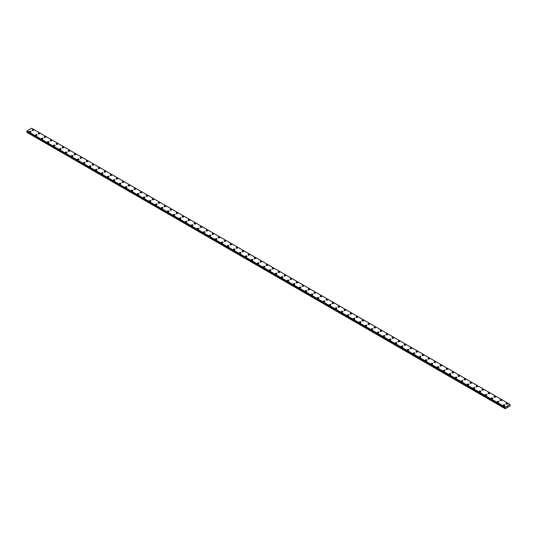 <?xml version="1.0" encoding="UTF-8"?>
<svg xmlns="http://www.w3.org/2000/svg" width="537" height="537" viewBox="0 0 537 537"><rect width="100%" height="100%" fill="white"/><g stroke="black" fill="none" stroke-linecap="round" stroke-linejoin="round"><path stroke-width="0.81" d="M32.126 130.108A0.792 0.456 180 0 1 33.717 130.108A0.792 0.456 180 0 1 32.126 130.108A0.792 0.456 180 0 1 33.717 130.108M38.127 133.572A0.792 0.456 180 0 1 39.718 133.572A0.792 0.456 180 0 1 38.127 133.572A0.792 0.456 180 0 1 39.718 133.572M44.121 137.036A0.792 0.456 180 0 1 45.712 137.036A0.792 0.456 180 0 1 44.121 137.036A0.792 0.456 180 0 1 45.712 137.036M51.478 140.177A0.792 0.456 180 0 1 50.357 140.822A0.792 0.456 180 0 1 51.478 140.177M50.122 140.499A0.792 0.456 180 0 1 51.713 140.499M56.123 143.963A0.792 0.456 180 0 1 57.714 143.963A0.792 0.456 180 0 1 56.123 143.963A0.792 0.456 180 0 1 57.714 143.963M62.117 147.427A0.792 0.456 180 0 1 63.708 147.427A0.792 0.456 180 0 1 62.117 147.427A0.792 0.456 180 0 1 63.708 147.427M68.118 150.884A0.792 0.456 180 0 1 69.709 150.89A0.792 0.456 180 0 1 68.118 150.884A0.792 0.456 180 0 1 69.709 150.884M74.113 154.347A0.792 0.456 180 0 1 75.704 154.354A0.792 0.456 180 0 1 74.113 154.347A0.792 0.456 180 0 1 75.704 154.347M80.114 157.811A0.792 0.456 180 0 1 81.705 157.811A0.792 0.456 180 0 1 80.114 157.811A0.792 0.456 180 0 1 81.705 157.811M86.108 161.275A0.792 0.456 180 0 1 87.699 161.275A0.792 0.456 180 0 1 86.108 161.275A0.792 0.456 180 0 1 87.699 161.275M92.109 164.738A0.792 0.456 180 0 1 93.7 164.738A0.792 0.456 180 0 1 92.109 164.738A0.792 0.456 180 0 1 93.7 164.738M98.11 168.202A0.792 0.456 180 0 1 99.701 168.202A0.792 0.456 180 0 1 98.11 168.202A0.792 0.456 180 0 1 99.701 168.202M104.104 171.665A0.792 0.456 180 0 1 105.695 171.665A0.792 0.456 180 0 1 104.104 171.665A0.792 0.456 180 0 1 105.695 171.665M110.105 175.129A0.792 0.456 180 0 1 111.696 175.129A0.792 0.456 180 0 1 110.105 175.129A0.792 0.456 180 0 1 111.696 175.129M117.462 178.271A0.792 0.456 180 0 1 116.334 178.915A0.792 0.456 180 0 1 117.462 178.271M116.099 178.593A0.792 0.456 180 0 1 117.69 178.593M122.1 182.056A0.792 0.456 180 0 1 123.691 182.056A0.792 0.456 180 0 1 122.1 182.056A0.792 0.456 180 0 1 123.691 182.056M128.101 185.52A0.792 0.456 180 0 1 129.685 185.52M129.457 185.191A0.792 0.456 180 0 1 128.33 185.842A0.792 0.456 180 0 1 129.457 185.191M134.096 188.977A0.792 0.456 180 0 1 135.686 188.984A0.792 0.456 180 0 1 134.096 188.977A0.792 0.456 180 0 1 135.686 188.977M140.097 192.441A0.792 0.456 180 0 1 141.687 192.447A0.792 0.456 180 0 1 140.097 192.441A0.792 0.456 180 0 1 141.687 192.441M146.091 195.904A0.792 0.456 180 0 1 147.682 195.904A0.792 0.456 180 0 1 146.091 195.904A0.792 0.456 180 0 1 147.682 195.904M152.092 199.368A0.792 0.456 180 0 1 153.683 199.368A0.792 0.456 180 0 1 152.092 199.368A0.792 0.456 180 0 1 153.683 199.368M158.086 202.832A0.792 0.456 180 0 1 159.677 202.832A0.792 0.456 180 0 1 158.086 202.832A0.792 0.456 180 0 1 159.677 202.832M164.087 206.295A0.792 0.456 180 0 1 165.678 206.295A0.792 0.456 180 0 1 164.087 206.295A0.792 0.456 180 0 1 165.678 206.295M170.088 209.759A0.792 0.456 180 0 1 171.679 209.759A0.792 0.456 180 0 1 170.088 209.759A0.792 0.456 180 0 1 171.679 209.759M176.082 213.223A0.792 0.456 180 0 1 177.673 213.223A0.792 0.456 180 0 1 176.082 213.223A0.792 0.456 180 0 1 177.673 213.223M182.083 216.686A0.792 0.456 180 0 1 183.674 216.686A0.792 0.456 180 0 1 182.083 216.686A0.792 0.456 180 0 1 183.674 216.686M188.078 220.143A0.792 0.456 180 0 1 189.668 220.15A0.792 0.456 180 0 1 188.078 220.143A0.792 0.456 180 0 1 189.668 220.143M194.079 223.614A0.792 0.456 180 0 1 195.669 223.614M195.434 223.285A0.792 0.456 180 0 1 194.313 223.936A0.792 0.456 180 0 1 195.434 223.285M200.073 227.07A0.792 0.456 180 0 1 201.664 227.077A0.792 0.456 180 0 1 200.073 227.07A0.792 0.456 180 0 1 201.664 227.07M206.074 230.534A0.792 0.456 180 0 1 207.665 230.534A0.792 0.456 180 0 1 206.074 230.534A0.792 0.456 180 0 1 207.665 230.534M212.075 233.998A0.792 0.456 180 0 1 213.666 233.998A0.792 0.456 180 0 1 212.075 233.998A0.792 0.456 180 0 1 213.666 233.998M218.069 237.461A0.792 0.456 180 0 1 219.66 237.461A0.792 0.456 180 0 1 218.069 237.461A0.792 0.456 180 0 1 219.66 237.461M224.07 240.925A0.792 0.456 180 0 1 225.661 240.925A0.792 0.456 180 0 1 224.07 240.925A0.792 0.456 180 0 1 225.661 240.925M230.064 244.389A0.792 0.456 180 0 1 231.655 244.389A0.792 0.456 180 0 1 230.064 244.389A0.792 0.456 180 0 1 231.655 244.389M236.065 247.852A0.792 0.456 180 0 1 237.656 247.852A0.792 0.456 180 0 1 236.065 247.852A0.792 0.456 180 0 1 237.656 247.852M242.059 251.316A0.792 0.456 180 0 1 243.65 251.316A0.792 0.456 180 0 1 242.059 251.316A0.792 0.456 180 0 1 243.65 251.316M248.06 254.773A0.792 0.456 180 0 1 249.651 254.78A0.792 0.456 180 0 1 248.06 254.773A0.792 0.456 180 0 1 249.651 254.773M254.061 258.237A0.792 0.456 180 0 1 255.652 258.243A0.792 0.456 180 0 1 254.061 258.237A0.792 0.456 180 0 1 255.652 258.237M260.056 261.707A0.792 0.456 180 0 1 261.647 261.707M261.412 261.378A0.792 0.456 180 0 1 260.291 262.029A0.792 0.456 180 0 1 261.412 261.378M266.057 265.164A0.792 0.456 180 0 1 267.648 265.164A0.792 0.456 180 0 1 266.057 265.164A0.792 0.456 180 0 1 267.648 265.164M272.051 268.628A0.792 0.456 180 0 1 273.642 268.628A0.792 0.456 180 0 1 272.051 268.628A0.792 0.456 180 0 1 273.642 268.628M278.052 272.091A0.792 0.456 180 0 1 279.643 272.091A0.792 0.456 180 0 1 278.052 272.091A0.792 0.456 180 0 1 279.643 272.091M284.053 275.555A0.792 0.456 180 0 1 285.637 275.555A0.792 0.456 180 0 1 284.053 275.555A0.792 0.456 180 0 1 285.637 275.555M290.047 279.018A0.792 0.456 180 0 1 291.638 279.018A0.792 0.456 180 0 1 290.047 279.018A0.792 0.456 180 0 1 291.638 279.018M296.048 282.482A0.792 0.456 180 0 1 297.639 282.482A0.792 0.456 180 0 1 296.048 282.482A0.792 0.456 180 0 1 297.639 282.482M302.042 285.946A0.792 0.456 180 0 1 303.633 285.946A0.792 0.456 180 0 1 302.042 285.946A0.792 0.456 180 0 1 303.633 285.946M308.043 289.409A0.792 0.456 180 0 1 309.634 289.409A0.792 0.456 180 0 1 308.043 289.409A0.792 0.456 180 0 1 309.634 289.409M314.038 292.866A0.792 0.456 180 0 1 315.628 292.873A0.792 0.456 180 0 1 314.038 292.866A0.792 0.456 180 0 1 315.628 292.866M320.039 296.33A0.792 0.456 180 0 1 321.629 296.337A0.792 0.456 180 0 1 320.039 296.33A0.792 0.456 180 0 1 321.629 296.33M326.04 299.794A0.792 0.456 180 0 1 327.63 299.794A0.792 0.456 180 0 1 326.04 299.794A0.792 0.456 180 0 1 327.63 299.794M332.034 303.257A0.792 0.456 180 0 1 333.625 303.257A0.792 0.456 180 0 1 332.034 303.257A0.792 0.456 180 0 1 333.625 303.257M338.035 306.721A0.792 0.456 180 0 1 339.626 306.721A0.792 0.456 180 0 1 338.035 306.721A0.792 0.456 180 0 1 339.626 306.721M344.029 310.185A0.792 0.456 180 0 1 345.62 310.185A0.792 0.456 180 0 1 344.029 310.185A0.792 0.456 180 0 1 345.62 310.185M351.386 313.326A0.792 0.456 180 0 1 350.265 313.97A0.792 0.456 180 0 1 351.386 313.326M350.03 313.648A0.792 0.456 180 0 1 351.621 313.648M356.024 317.112A0.792 0.456 180 0 1 357.615 317.112A0.792 0.456 180 0 1 356.024 317.112A0.792 0.456 180 0 1 357.615 317.112M362.025 320.576A0.792 0.456 180 0 1 363.616 320.576A0.792 0.456 180 0 1 362.025 320.576A0.792 0.456 180 0 1 363.616 320.576M368.026 324.039A0.792 0.456 180 0 1 369.617 324.039A0.792 0.456 180 0 1 368.026 324.039A0.792 0.456 180 0 1 369.617 324.039M374.021 327.496A0.792 0.456 180 0 1 375.611 327.503A0.792 0.456 180 0 1 374.021 327.496A0.792 0.456 180 0 1 375.611 327.496M380.021 330.96A0.792 0.456 180 0 1 381.612 330.967A0.792 0.456 180 0 1 380.021 330.96A0.792 0.456 180 0 1 381.612 330.96M386.016 334.423A0.792 0.456 180 0 1 387.607 334.43A0.792 0.456 180 0 1 386.016 334.423A0.792 0.456 180 0 1 387.607 334.423M392.017 337.887A0.792 0.456 180 0 1 393.608 337.887A0.792 0.456 180 0 1 392.017 337.887A0.792 0.456 180 0 1 393.608 337.887M398.011 341.351A0.792 0.456 180 0 1 399.602 341.351A0.792 0.456 180 0 1 398.011 341.351A0.792 0.456 180 0 1 399.602 341.351M404.012 344.814A0.792 0.456 180 0 1 405.603 344.814A0.792 0.456 180 0 1 404.012 344.814A0.792 0.456 180 0 1 405.603 344.814M410.013 348.278A0.792 0.456 180 0 1 411.604 348.278A0.792 0.456 180 0 1 410.013 348.278A0.792 0.456 180 0 1 411.604 348.278M417.363 351.42A0.792 0.456 180 0 1 416.242 352.064A0.792 0.456 180 0 1 417.363 351.42M416.007 351.742A0.792 0.456 180 0 1 417.598 351.742M422.008 355.205A0.792 0.456 180 0 1 423.599 355.205A0.792 0.456 180 0 1 422.008 355.205A0.792 0.456 180 0 1 423.599 355.205M428.002 358.669A0.792 0.456 180 0 1 429.593 358.669A0.792 0.456 180 0 1 428.002 358.669A0.792 0.456 180 0 1 429.593 358.669M434.003 362.126A0.792 0.456 180 0 1 435.594 362.133A0.792 0.456 180 0 1 434.003 362.126A0.792 0.456 180 0 1 435.594 362.126M440.004 365.59A0.792 0.456 180 0 1 441.589 365.596A0.792 0.456 180 0 1 440.004 365.59A0.792 0.456 180 0 1 441.589 365.59M445.999 369.053A0.792 0.456 180 0 1 447.589 369.06A0.792 0.456 180 0 1 445.999 369.053A0.792 0.456 180 0 1 447.589 369.053M452 372.517A0.792 0.456 180 0 1 453.59 372.517A0.792 0.456 180 0 1 452 372.517A0.792 0.456 180 0 1 453.59 372.517M457.994 375.981A0.792 0.456 180 0 1 459.585 375.981A0.792 0.456 180 0 1 457.994 375.981A0.792 0.456 180 0 1 459.585 375.981M463.995 379.444A0.792 0.456 180 0 1 465.586 379.444A0.792 0.456 180 0 1 463.995 379.444A0.792 0.456 180 0 1 465.586 379.444M469.989 382.908A0.792 0.456 180 0 1 471.58 382.908A0.792 0.456 180 0 1 469.989 382.908A0.792 0.456 180 0 1 471.58 382.908M475.99 386.372A0.792 0.456 180 0 1 477.581 386.372A0.792 0.456 180 0 1 475.99 386.372A0.792 0.456 180 0 1 477.581 386.372M483.347 389.513A0.792 0.456 180 0 1 482.219 390.157A0.792 0.456 180 0 1 483.347 389.513M481.991 389.835A0.792 0.456 180 0 1 483.582 389.835M487.985 393.299A0.792 0.456 180 0 1 489.576 393.299A0.792 0.456 180 0 1 487.985 393.299A0.792 0.456 180 0 1 489.576 393.299M493.986 396.762A0.792 0.456 180 0 1 495.577 396.762M495.342 396.434A0.792 0.456 180 0 1 494.215 397.085A0.792 0.456 180 0 1 495.342 396.434M499.981 400.219A0.792 0.456 180 0 1 501.571 400.226A0.792 0.456 180 0 1 499.981 400.219A0.792 0.456 180 0 1 501.571 400.219M505.982 403.683A0.792 0.456 180 0 1 507.572 403.69A0.792 0.456 180 0 1 505.982 403.683A0.792 0.456 180 0 1 507.572 403.683M29.428 131.666A0.792 0.456 180 0 1 31.018 131.666A0.792 0.456 180 0 1 29.428 131.666A0.792 0.456 180 0 1 31.018 131.666M35.429 135.129A0.792 0.456 180 0 1 37.019 135.129A0.792 0.456 180 0 1 35.429 135.129A0.792 0.456 180 0 1 37.019 135.129M41.423 138.593A0.792 0.456 180 0 1 43.014 138.593A0.792 0.456 180 0 1 41.423 138.593A0.792 0.456 180 0 1 43.014 138.593M47.424 142.057A0.792 0.456 180 0 1 49.015 142.057A0.792 0.456 180 0 1 47.424 142.057A0.792 0.456 180 0 1 49.015 142.057M53.418 145.52A0.792 0.456 180 0 1 55.009 145.52A0.792 0.456 180 0 1 53.418 145.52A0.792 0.456 180 0 1 55.009 145.52M59.419 148.984A0.792 0.456 180 0 1 61.01 148.984A0.792 0.456 180 0 1 59.419 148.984A0.792 0.456 180 0 1 61.01 148.984M65.42 152.448A0.792 0.456 180 0 1 67.011 152.448A0.792 0.456 180 0 1 65.42 152.448A0.792 0.456 180 0 1 67.011 152.448M71.414 155.905A0.792 0.456 180 0 1 73.005 155.911A0.792 0.456 180 0 1 71.414 155.905A0.792 0.456 180 0 1 73.005 155.905M77.415 159.375A0.792 0.456 180 0 1 79.006 159.375M78.771 159.046A0.792 0.456 180 0 1 77.643 159.697A0.792 0.456 180 0 1 78.771 159.046M83.41 162.832A0.792 0.456 180 0 1 85 162.839A0.792 0.456 180 0 1 83.41 162.832A0.792 0.456 180 0 1 85 162.832M89.41 166.295A0.792 0.456 180 0 1 91.001 166.295A0.792 0.456 180 0 1 89.41 166.295A0.792 0.456 180 0 1 91.001 166.295M95.411 169.759A0.792 0.456 180 0 1 96.996 169.759A0.792 0.456 180 0 1 95.411 169.759A0.792 0.456 180 0 1 96.996 169.759M101.406 173.223A0.792 0.456 180 0 1 102.997 173.223A0.792 0.456 180 0 1 101.406 173.223A0.792 0.456 180 0 1 102.997 173.223M107.407 176.686A0.792 0.456 180 0 1 108.998 176.686A0.792 0.456 180 0 1 107.407 176.686A0.792 0.456 180 0 1 108.998 176.686M113.401 180.15A0.792 0.456 180 0 1 114.992 180.15A0.792 0.456 180 0 1 113.401 180.15A0.792 0.456 180 0 1 114.992 180.15M119.402 183.614A0.792 0.456 180 0 1 120.993 183.614A0.792 0.456 180 0 1 119.402 183.614A0.792 0.456 180 0 1 120.993 183.614M125.396 187.077A0.792 0.456 180 0 1 126.987 187.077A0.792 0.456 180 0 1 125.396 187.077A0.792 0.456 180 0 1 126.987 187.077M131.397 190.541A0.792 0.456 180 0 1 132.988 190.541A0.792 0.456 180 0 1 131.397 190.541A0.792 0.456 180 0 1 132.988 190.541M137.398 193.998A0.792 0.456 180 0 1 138.989 194.005A0.792 0.456 180 0 1 137.398 193.998A0.792 0.456 180 0 1 138.989 193.998M143.392 197.468A0.792 0.456 180 0 1 144.983 197.468M144.748 197.139A0.792 0.456 180 0 1 143.627 197.791A0.792 0.456 180 0 1 144.748 197.139M149.393 200.925A0.792 0.456 180 0 1 150.984 200.925A0.792 0.456 180 0 1 149.393 200.925A0.792 0.456 180 0 1 150.984 200.925M155.388 204.389A0.792 0.456 180 0 1 156.979 204.389A0.792 0.456 180 0 1 155.388 204.389A0.792 0.456 180 0 1 156.979 204.389M161.389 207.853A0.792 0.456 180 0 1 162.98 207.853A0.792 0.456 180 0 1 161.389 207.853A0.792 0.456 180 0 1 162.98 207.853M167.383 211.316A0.792 0.456 180 0 1 168.974 211.316A0.792 0.456 180 0 1 167.383 211.316A0.792 0.456 180 0 1 168.974 211.316M173.384 214.78A0.792 0.456 180 0 1 174.975 214.78A0.792 0.456 180 0 1 173.384 214.78A0.792 0.456 180 0 1 174.975 214.78M179.385 218.244A0.792 0.456 180 0 1 180.976 218.244A0.792 0.456 180 0 1 179.385 218.244A0.792 0.456 180 0 1 180.976 218.244M185.379 221.707A0.792 0.456 180 0 1 186.97 221.707A0.792 0.456 180 0 1 185.379 221.707A0.792 0.456 180 0 1 186.97 221.707M191.38 225.171A0.792 0.456 180 0 1 192.971 225.171A0.792 0.456 180 0 1 191.38 225.171A0.792 0.456 180 0 1 192.971 225.171M197.374 228.628A0.792 0.456 180 0 1 198.965 228.634A0.792 0.456 180 0 1 197.374 228.628A0.792 0.456 180 0 1 198.965 228.628M203.375 232.091A0.792 0.456 180 0 1 204.966 232.098A0.792 0.456 180 0 1 203.375 232.091A0.792 0.456 180 0 1 204.966 232.091M209.37 235.555A0.792 0.456 180 0 1 210.96 235.555A0.792 0.456 180 0 1 209.37 235.555A0.792 0.456 180 0 1 210.96 235.555M215.371 239.019A0.792 0.456 180 0 1 216.961 239.019A0.792 0.456 180 0 1 215.371 239.019A0.792 0.456 180 0 1 216.961 239.019M221.372 242.482A0.792 0.456 180 0 1 222.962 242.482A0.792 0.456 180 0 1 221.372 242.482A0.792 0.456 180 0 1 222.962 242.482M227.366 245.946A0.792 0.456 180 0 1 228.957 245.946A0.792 0.456 180 0 1 227.366 245.946A0.792 0.456 180 0 1 228.957 245.946M234.723 249.087A0.792 0.456 180 0 1 233.595 249.732A0.792 0.456 180 0 1 234.723 249.087M233.367 249.41A0.792 0.456 180 0 1 234.958 249.41M239.361 252.873A0.792 0.456 180 0 1 240.952 252.873A0.792 0.456 180 0 1 239.361 252.873A0.792 0.456 180 0 1 240.952 252.873M245.362 256.337A0.792 0.456 180 0 1 246.953 256.337A0.792 0.456 180 0 1 245.362 256.337A0.792 0.456 180 0 1 246.953 256.337M251.363 259.801A0.792 0.456 180 0 1 252.947 259.801A0.792 0.456 180 0 1 251.363 259.801A0.792 0.456 180 0 1 252.947 259.801M257.357 263.258A0.792 0.456 180 0 1 258.948 263.264A0.792 0.456 180 0 1 257.357 263.258A0.792 0.456 180 0 1 258.948 263.258M263.358 266.721A0.792 0.456 180 0 1 264.949 266.728A0.792 0.456 180 0 1 263.358 266.721A0.792 0.456 180 0 1 264.949 266.721M269.352 270.185A0.792 0.456 180 0 1 270.943 270.192A0.792 0.456 180 0 1 269.352 270.185A0.792 0.456 180 0 1 270.943 270.185M275.353 273.648A0.792 0.456 180 0 1 276.944 273.648A0.792 0.456 180 0 1 275.353 273.648A0.792 0.456 180 0 1 276.944 273.648M281.348 277.112A0.792 0.456 180 0 1 282.939 277.112A0.792 0.456 180 0 1 281.348 277.112A0.792 0.456 180 0 1 282.939 277.112M287.349 280.576A0.792 0.456 180 0 1 288.94 280.576A0.792 0.456 180 0 1 287.349 280.576A0.792 0.456 180 0 1 288.94 280.576M293.35 284.039A0.792 0.456 180 0 1 294.941 284.039A0.792 0.456 180 0 1 293.35 284.039A0.792 0.456 180 0 1 294.941 284.039M300.7 287.181A0.792 0.456 180 0 1 299.579 287.825A0.792 0.456 180 0 1 300.7 287.181M299.344 287.503A0.792 0.456 180 0 1 300.935 287.503M305.345 290.967A0.792 0.456 180 0 1 306.936 290.967A0.792 0.456 180 0 1 305.345 290.967A0.792 0.456 180 0 1 306.936 290.967M311.339 294.43A0.792 0.456 180 0 1 312.93 294.43A0.792 0.456 180 0 1 311.339 294.43A0.792 0.456 180 0 1 312.93 294.43M317.34 297.887A0.792 0.456 180 0 1 318.931 297.894A0.792 0.456 180 0 1 317.34 297.887A0.792 0.456 180 0 1 318.931 297.887M323.334 301.351A0.792 0.456 180 0 1 324.925 301.358A0.792 0.456 180 0 1 323.334 301.351A0.792 0.456 180 0 1 324.925 301.351M329.335 304.815A0.792 0.456 180 0 1 330.926 304.821A0.792 0.456 180 0 1 329.335 304.815A0.792 0.456 180 0 1 330.926 304.815M335.336 308.278A0.792 0.456 180 0 1 336.927 308.278A0.792 0.456 180 0 1 335.336 308.278A0.792 0.456 180 0 1 336.927 308.278M341.331 311.742A0.792 0.456 180 0 1 342.921 311.742A0.792 0.456 180 0 1 341.331 311.742A0.792 0.456 180 0 1 342.921 311.742M347.332 315.206A0.792 0.456 180 0 1 348.922 315.206A0.792 0.456 180 0 1 347.332 315.206A0.792 0.456 180 0 1 348.922 315.206M353.326 318.669A0.792 0.456 180 0 1 354.917 318.669A0.792 0.456 180 0 1 353.326 318.669A0.792 0.456 180 0 1 354.917 318.669M359.327 322.133A0.792 0.456 180 0 1 360.918 322.133A0.792 0.456 180 0 1 359.327 322.133A0.792 0.456 180 0 1 360.918 322.133M366.684 325.274A0.792 0.456 180 0 1 365.556 325.919A0.792 0.456 180 0 1 366.684 325.274M365.321 325.597A0.792 0.456 180 0 1 366.912 325.597M371.322 329.06A0.792 0.456 180 0 1 372.913 329.06A0.792 0.456 180 0 1 371.322 329.06A0.792 0.456 180 0 1 372.913 329.06M377.323 332.524A0.792 0.456 180 0 1 378.914 332.524A0.792 0.456 180 0 1 377.323 332.524A0.792 0.456 180 0 1 378.914 332.524M383.317 335.981A0.792 0.456 180 0 1 384.908 335.987A0.792 0.456 180 0 1 383.317 335.981A0.792 0.456 180 0 1 384.908 335.981M389.318 339.444A0.792 0.456 180 0 1 390.909 339.451A0.792 0.456 180 0 1 389.318 339.444A0.792 0.456 180 0 1 390.909 339.444M395.313 342.908A0.792 0.456 180 0 1 396.903 342.908A0.792 0.456 180 0 1 395.313 342.908A0.792 0.456 180 0 1 396.903 342.908M401.314 346.372A0.792 0.456 180 0 1 402.904 346.372A0.792 0.456 180 0 1 401.314 346.372A0.792 0.456 180 0 1 402.904 346.372M407.314 349.835A0.792 0.456 180 0 1 408.899 349.835A0.792 0.456 180 0 1 407.314 349.835A0.792 0.456 180 0 1 408.899 349.835M413.309 353.299A0.792 0.456 180 0 1 414.9 353.299A0.792 0.456 180 0 1 413.309 353.299A0.792 0.456 180 0 1 414.9 353.299M419.31 356.763A0.792 0.456 180 0 1 420.901 356.763A0.792 0.456 180 0 1 419.31 356.763A0.792 0.456 180 0 1 420.901 356.763M425.304 360.226A0.792 0.456 180 0 1 426.895 360.226A0.792 0.456 180 0 1 425.304 360.226A0.792 0.456 180 0 1 426.895 360.226M432.661 363.368A0.792 0.456 180 0 1 431.54 364.012A0.792 0.456 180 0 1 432.661 363.368M431.305 363.69A0.792 0.456 180 0 1 432.896 363.69M437.299 367.154A0.792 0.456 180 0 1 438.89 367.154A0.792 0.456 180 0 1 437.299 367.154A0.792 0.456 180 0 1 438.89 367.154M443.3 370.617A0.792 0.456 180 0 1 444.891 370.617M444.656 370.288A0.792 0.456 180 0 1 443.535 370.939A0.792 0.456 180 0 1 444.656 370.288M449.301 374.074A0.792 0.456 180 0 1 450.892 374.081A0.792 0.456 180 0 1 449.301 374.074A0.792 0.456 180 0 1 450.892 374.074M455.295 377.538A0.792 0.456 180 0 1 456.886 377.538A0.792 0.456 180 0 1 455.295 377.538A0.792 0.456 180 0 1 456.886 377.538M461.296 381.002A0.792 0.456 180 0 1 462.887 381.002A0.792 0.456 180 0 1 461.296 381.002A0.792 0.456 180 0 1 462.887 381.002M467.291 384.465A0.792 0.456 180 0 1 468.882 384.465A0.792 0.456 180 0 1 467.291 384.465A0.792 0.456 180 0 1 468.882 384.465M473.292 387.929A0.792 0.456 180 0 1 474.883 387.929A0.792 0.456 180 0 1 473.292 387.929A0.792 0.456 180 0 1 474.883 387.929M479.286 391.392A0.792 0.456 180 0 1 480.877 391.392A0.792 0.456 180 0 1 479.286 391.392A0.792 0.456 180 0 1 480.877 391.392M485.287 394.856A0.792 0.456 180 0 1 486.878 394.856A0.792 0.456 180 0 1 485.287 394.856A0.792 0.456 180 0 1 486.878 394.856M491.288 398.32A0.792 0.456 180 0 1 492.879 398.32A0.792 0.456 180 0 1 491.288 398.32A0.792 0.456 180 0 1 492.879 398.32M497.282 401.783A0.792 0.456 180 0 1 498.873 401.783A0.792 0.456 180 0 1 497.282 401.783A0.792 0.456 180 0 1 498.873 401.783M503.283 405.24A0.792 0.456 180 0 1 504.874 405.247A0.792 0.456 180 0 1 503.283 405.24A0.792 0.456 180 0 1 504.874 405.24M507.472 406.845L507.626 406.435M505.451 408.06L505.344 407.113L510.009 404.415L510.076 405.985L505.203 408.717L505.451 408.06L27.098 131.88L26.87 132.283L505.203 408.717M26.957 131.491L505.317 407.684L26.951 131.471M26.85 131.39L505.203 407.59L26.85 131.39L26.991 130.934L31.656 128.242L510.009 404.415M505.344 407.113L26.991 130.934M505.324 407.69L26.971 131.511M505.324 407.14L26.971 130.968M505.31 407.174L26.957 131.001M505.23 407.341L26.877 131.169M505.203 407.402L26.85 131.229M505.485 407.838L27.132 131.666M505.485 407.939L27.132 131.766M505.216 408.462L26.87 132.283M505.203 408.516L26.85 132.344M505.216 407.596L26.863 131.424"/></g></svg>
